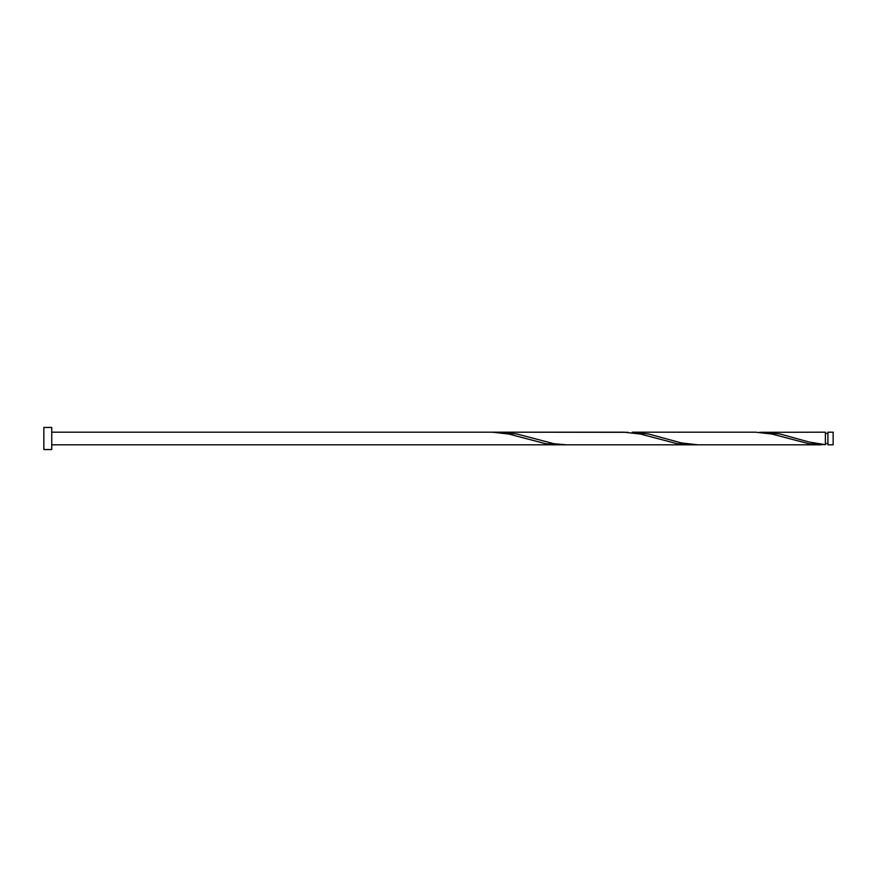 <?xml version="1.0" encoding="UTF-8"?>
<svg xmlns="http://www.w3.org/2000/svg" width="877" height="877" viewBox="0 0 877 877"><rect width="100%" height="100%" fill="white"/><g stroke="black" fill="none" stroke-linecap="round" stroke-linejoin="round"><path stroke-width="1.32" d="M833.15 438.5L833.15 444.814L827.921 444.814L827.921 432.186L833.15 432.186L833.15 438.5M51.743 438.5L51.743 449.55L43.85 449.55L43.85 427.45L51.743 427.45L51.743 438.5M821.201 444.814L697.949 444.814L681.506 442.951L648.618 434.016L632.262 432.186L755.503 432.186L771.946 434.049L808.945 443.762L825.389 444.683L825.389 432.186L759.614 432.317M825.389 444.683L808.945 441.986L780.168 434.016L763.812 432.186M698.037 444.814L566.399 444.814L554.067 443.74L517.068 434.016L500.712 432.186L628.064 432.317M500.712 432.186L496.514 432.317M693.839 444.683L677.395 443.762L640.396 434.049L623.953 432.186L492.326 432.186L508.846 434.049L545.845 443.762L562.289 444.683M51.743 444.814L689.651 444.814M825.389 443.554L827.921 443.554M492.326 432.186L51.743 432.186M827.921 433.446L825.389 433.446"/></g></svg>
